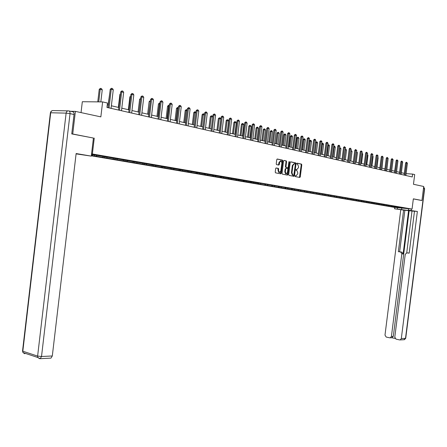 <?xml version="1.0" encoding="UTF-8"?>
<svg xmlns="http://www.w3.org/2000/svg" width="447" height="447" viewBox="0 0 447 447"><rect width="100%" height="100%" fill="white"/><g stroke="black" fill="none" stroke-linecap="round" stroke-linejoin="round"><path stroke-width="0.67" d="M295.171 176.084L295.406 176.615L299.808 177.448L300.3 176.861L301.781 164.848L301.485 164.105L297.059 163.172L296.713 163.58L296.92 164.105L297.629 164.261L298.579 166.653L298.456 167.659L296.864 169.536L296.288 169.424L295.942 169.838L296.149 170.357L296.875 170.514L297.808 172.888L297.685 173.894L296.093 175.783L295.523 175.671L295.171 176.084M276.185 167.977L275.659 168.58L275.229 172.073L275.531 172.833L280.755 173.827L281.269 173.224L282.789 160.881L282.476 160.115L277.285 159.02L276.76 159.624L276.24 163.842L276.553 164.608L278.811 165.072L279.336 164.468L279.593 162.384L281.09 160.814L281.923 162.864L280.923 171L279.392 172.57L278.587 170.547L278.453 168.424L276.112 167.971M421.292 200.424L421.951 200.485L423.722 186.483L413.469 184.276L414.693 174.576L412.631 174.095L412.274 176.956L106.95 107.42L107.464 103.039L102.62 101.91L82.321 101.732L81.041 112.605M93.423 138.056L72.727 133.999L75.387 111.387L100.849 116.874L102.62 101.91M94.25 138.095L92.373 153.98L412.056 209.073L394.047 207.302L91.328 155.813M421.951 200.485L413.346 198.842L412.056 209.073M288.701 174.643L289.041 175.403L294.014 176.347L294.517 175.755L296.009 163.641L295.707 162.892L290.712 161.842L290.204 162.429L288.701 174.643M287.449 175.101L282.325 174.123L282.029 173.369L283.543 161.037L284.063 160.445L286.27 160.909L286.577 161.674L285.968 166.653L286.309 167.424L287.745 167.709L288.254 167.117L288.891 161.948L289.27 161.54L289.488 162.071L287.957 174.503L287.449 175.101M70.576 111.286L75.387 111.387M72.727 133.999L71.978 133.966M91.551 153.924L92.373 153.98M94.429 154.947L94.311 155.942L391.432 206.603L405.72 208.375L402.44 207.682L260.517 183.292L258.562 183.119L258.472 183.935M94.311 155.942L91.372 155.439M91.384 155.327L92.188 155.388L91.395 155.249M91.49 154.444L258.562 183.119M96.843 155.36L96.273 156.087M103.441 156.294L102.732 157.188M107.291 157.154L106.721 157.869M113.745 158.065L113.035 158.948M117.5 158.908L116.935 159.613M123.808 159.791L123.098 160.663M127.479 160.618L126.909 161.317M133.647 161.484L132.938 162.345M137.229 162.295L136.665 162.982M143.263 163.138L142.554 163.988M146.761 163.932L146.197 164.608M152.65 164.77L151.958 165.591M156.087 165.53L155.522 166.2M161.836 166.368L161.16 167.161M165.206 167.094L164.641 167.759M170.821 167.927L170.156 168.698M174.129 168.625L173.57 169.279M179.61 169.458L178.968 170.201M182.862 170.128L182.303 170.771M188.215 170.95L187.584 171.676M191.411 171.592L190.852 172.229M196.641 172.413L196.026 173.118M199.781 173.028L199.222 173.66M204.894 173.849L204.29 174.526M207.978 174.436L207.425 175.062M212.973 175.252L212.381 175.906M216.007 175.816L215.454 176.431M220.891 176.621L220.315 177.263M223.874 177.163L223.321 177.777M228.646 177.967L228.082 178.588M231.58 178.487L231.032 179.091M236.251 179.286L235.698 179.89M239.151 179.772L238.586 180.381M243.71 180.571L243.162 181.164M246.627 180.962L245.995 181.644M251.03 181.828L250.482 182.41M253.941 182.158L253.259 182.884M258.204 183.058L257.662 183.639M261.059 183.382L260.383 184.103M265.244 184.265L264.702 184.84M268.049 184.583L267.373 185.298M272.145 185.449L271.608 186.019M274.899 185.762L274.229 186.466M278.922 186.611L278.38 187.176M281.627 186.919L280.956 187.617M285.572 187.757L285.03 188.31M288.22 188.058L287.555 188.74M292.092 188.874L291.561 189.427M294.685 189.182L294.037 189.846M298.501 189.975L297.965 190.517M301.038 190.282L300.401 190.936M304.793 191.053L304.256 191.595M307.273 191.366L306.648 192.003M310.967 192.115L310.436 192.646M313.397 192.433L312.783 193.048M316.951 193.903L317.04 193.154L316.504 193.685M319.415 193.473L318.812 194.076M322.991 194.177L322.466 194.702M325.327 194.501L324.734 195.088M328.847 195.183L328.327 195.702M331.132 195.507L330.551 196.082M334.602 196.172L334.082 196.686M336.837 196.496L336.267 197.06M340.256 197.144L339.737 197.652M342.447 197.468L341.888 198.015M345.816 198.094L345.296 198.602M347.962 198.423L347.414 198.96M351.281 199.032L350.766 199.535M353.381 199.368L352.845 199.887M356.65 199.954L356.142 200.452M358.712 200.29L358.181 200.798M361.936 200.865L361.427 201.351M363.959 201.195L363.433 201.698M367.132 201.753L366.624 202.24M369.11 202.089L368.602 202.58M372.245 202.631L371.736 203.111M374.189 202.966L373.681 203.446M377.274 203.497L376.765 203.972M379.185 203.821L378.682 204.301M382.219 204.346L381.716 204.815M384.102 204.665L383.599 205.139M387.085 205.179L386.588 205.648M388.94 205.497L388.443 205.966M391.879 206L391.382 206.469M393.701 206.313L393.204 206.777M398.54 207.145L398.311 207.648M404.3 173.38L401.367 172.704M399.573 172.291L396.584 171.598M394.774 171.184L391.723 170.48M389.896 170.056L386.784 169.34M384.934 168.91L381.76 168.178M379.894 167.748L376.653 166.999M374.765 166.563L371.457 165.803M369.552 165.362L366.177 164.585M364.249 164.138L360.807 163.345M358.857 162.892L355.343 162.082M353.37 161.63L349.777 160.797L350.99 151.086M347.788 160.339L344.123 159.495M342.106 159.026L338.362 158.165M336.323 157.696L332.501 156.813M330.439 156.338L326.533 155.433M324.444 154.953L320.454 154.031M318.342 153.544L314.263 152.606L315.521 142.559L316.448 142.599L315.185 152.818M312.129 152.109L307.961 151.147M305.798 150.65L301.535 149.667M299.35 149.164L294.992 148.158M292.779 147.644L288.321 146.616M286.086 146.102L281.526 145.046M279.258 144.526L274.592 143.448M272.296 142.917L267.524 141.816M265.2 141.28L260.316 140.157M257.958 139.609L252.963 138.458M250.577 137.905L245.459 136.726M243.045 136.167L237.804 134.96M235.351 134.396L229.987 133.156M227.506 132.586L222.014 131.317M219.494 130.736L213.862 129.434M211.308 128.848L205.542 127.512M202.955 126.92L197.043 125.551M194.417 124.948L188.355 123.551M185.689 122.936L179.476 121.5M176.772 120.874L170.396 119.405M167.653 118.773L161.116 117.265M158.333 116.622L151.622 115.069M148.795 114.421L141.906 112.828M139.034 112.169L131.966 110.538M129.049 109.861L121.791 108.185M118.829 107.504L111.37 105.783M108.358 105.09L107.252 104.833M412.631 174.095L406.094 173.648M92.758 154.662L92.188 155.388M376.927 203.821L376.888 204.128M371.926 202.932L371.882 203.273M366.842 202.033L366.797 202.407M361.673 201.111L361.623 201.524M356.421 200.178L356.365 200.625M351.079 199.228L351.018 199.714M345.648 198.261L345.581 198.786M340.122 197.272L340.05 197.842M334.501 196.272L334.423 196.887M328.785 195.25L328.701 195.909M322.963 194.205L322.879 194.914M311.011 192.121L310.916 192.875M304.871 191.065L304.776 191.83M298.613 189.992L298.518 190.763M292.249 188.902L292.154 189.679M285.762 187.79L285.667 188.573M279.151 186.656L279.057 187.444M272.424 185.499L272.324 186.298M265.563 184.32L265.462 185.125M251.443 181.884L251.343 182.717M244.179 180.622L244.073 181.476M236.765 179.331L236.659 180.214M229.21 178.018L229.099 178.923M221.5 176.677L221.382 177.61M213.627 175.302L213.51 176.269M205.598 173.905L205.48 174.9M197.401 172.475L197.278 173.497M189.031 171.017L188.902 172.073M180.476 169.536L180.348 170.614M171.743 168.033L171.609 169.122M162.814 166.496L162.686 167.603M153.695 164.932L153.561 166.044M144.37 163.328L144.236 164.457M134.832 161.691L134.698 162.831M125.082 160.015L124.948 161.166M115.086 158.489L114.968 159.467M104.877 156.741L104.76 157.724M295.372 175.705L295.746 175.755M296.54 169.514L296.132 169.463M299.445 177.381L301.244 164.814L300.948 164.066L296.892 163.216M293.657 176.28L295.473 163.608L295.171 162.859L290.505 161.875M293.673 175.319L294.025 174.906L295.333 164.261L295.126 163.736L294.489 163.602L292.88 165.485L291.986 172.782L292.914 175.157L293.673 175.319L293.176 175.28M294.255 163.585L292.344 165.451L292.88 165.485M293.137 175.28L292.377 175.118L291.45 172.743L292.344 165.451M283.851 160.479L286.236 160.903M287.276 167.675L285.728 167.374L285.426 166.614L286.041 161.641L285.694 160.864M287.091 175.034L288.935 161.775M285.331 171.821L286.125 173.827L287.622 172.263L287.969 169.424L287.672 168.675L286.192 168.374L285.683 168.972L285.331 171.821L284.795 171.782L285.583 173.782L286.019 173.816M286.125 168.374L285.141 168.932L285.683 168.972M284.795 171.782L285.141 168.932M279.308 172.564L278.855 172.531L278.051 170.508L277.911 168.385L275.989 168.005M280.666 160.791L279.051 162.35L279.593 162.384M278.475 164.999L279.051 162.35M280.398 173.76L282.247 160.847L281.934 160.082L277.073 159.059M395.886 162.311L394.662 171.156M404.96 175.291L406.513 162.937L405.619 162.881L406.463 162.222L407.413 163.161L405.859 175.498M404.082 175.095L405.619 162.881M407.413 163.161L406.513 162.937L406.463 162.222M408.513 208.721L408.334 210.14L417.375 211.47L401.317 338.547L405.507 338.34L424.426 188.735L423.465 188.528M408.334 210.14L413.285 211.073L394.545 208.771L403.591 210.096L398.35 251.678L401.887 252.108L403.11 253.969L401.825 253.846L391.41 336.457L393.304 336.368L391.784 337.742M412 211.062L403.591 210.096M414.475 211.269L412.005 211.023L406.725 252.834M408.083 252.957L406.904 252.846L409.184 253.153L414.486 211.185L417.375 211.47M411.419 209.006L411.24 210.431M394.723 207.369L394.545 208.771M397.562 207.648L397.383 209.051M401.825 253.846L400.596 251.985M400.769 209.816L384.99 335.099L386.191 337.049L389.778 337.815L390.304 337.809L391.41 336.457M406.904 252.846L405.245 254.315L394.79 337.167L396.014 339.139L399.663 339.916L400.205 339.91L401.317 338.547M391.768 337.742L395.064 338.44M421.376 200.429L413.341 198.909M408.569 210.682L403.11 253.969M409.15 210.777L393.304 336.368M408.184 252.968L409.189 253.103M404.87 210.313L399.64 251.801L401.887 252.108M399.64 251.801L398.35 251.678M69.056 110.962L72.688 111.739C73.677 111.923 74.129 112.84 74.04 114.488L71.755 133.921L93.429 138.045L91.294 156.12L76.091 153.874M91.294 156.12L76.13 153.544L52.305 355.968L50.997 358.114L50.511 358.142M386.867 169.357L387.929 160.205M400.238 174.218L401.803 161.764L400.903 161.708L401.752 161.043L402.713 161.987L401.149 174.425M399.355 174.017L400.903 161.708M402.713 161.987L401.803 161.764L401.752 161.043M395.439 173.123L397.014 160.568L396.115 160.512L396.97 159.842L397.942 160.797L396.366 173.335M394.556 172.922L396.115 160.512M397.942 160.797L397.014 160.568L396.97 159.842M381.967 168.228L382.911 158.97M383.124 159.02L382.945 158.73M376.989 167.077L378.151 157.797L377.816 157.713M378.151 157.797L377.866 157.327M371.932 165.91L373.1 156.556L372.63 156.439M373.1 156.556L372.697 155.897M390.561 172.011L392.148 159.35L391.242 159.3L392.103 158.624L393.092 159.59L391.505 172.229M389.672 171.81L391.242 159.3M393.092 159.59L392.148 159.35L392.103 158.624M385.599 170.883L387.203 158.121L386.292 158.07L387.158 157.389L388.158 158.355L386.56 171.1M384.711 170.681L386.292 158.07M388.158 158.355L387.203 158.121L387.158 157.389M380.559 169.737L382.174 156.863L381.263 156.813L382.135 156.126L383.146 157.109L381.537 169.961M379.671 169.53L381.263 156.813M383.146 157.109L382.174 156.863L382.135 156.126M366.786 164.725L367.965 155.288L367.356 155.137M367.965 155.288L367.445 154.438M375.435 168.569L377.061 155.59L376.145 155.539L377.022 154.846L378.05 155.835L376.43 168.793M374.541 168.363L376.145 155.539M378.05 155.835L377.061 155.59L377.022 154.846M362.081 153.103L362.746 154.003L361.992 153.818M361.562 163.518L362.746 154.003M370.222 167.379L371.859 154.293L370.943 154.243L371.826 153.544L372.865 154.545L371.233 167.614M369.323 167.178L370.943 154.243M372.865 154.545L371.859 154.293L371.826 153.544M356.628 151.757L357.438 152.695L356.538 152.472M356.242 162.289L357.438 152.695M364.925 166.172L366.574 152.975L365.652 152.924L366.546 152.22L367.596 153.226L365.948 166.407M364.02 165.971L365.652 152.924M367.596 153.226L366.574 152.975L366.546 152.22M351.079 150.382L352.04 151.365L350.99 151.108M350.834 161.043L352.04 151.365M359.533 164.949L361.193 151.628L360.265 151.583L361.17 150.874L362.238 151.891L360.578 165.183M358.628 164.742L360.265 151.583M362.238 151.891L361.193 151.628L361.17 150.874M345.335 159.775L346.548 150.013L345.481 149.751L344.263 159.529M345.425 148.991L345.335 149.745M345.47 148.991L346.548 150.013M354.046 163.697L355.723 150.265L354.789 150.22L355.7 149.499L356.779 150.527L355.108 163.937M353.136 163.49L354.789 150.22M356.779 150.527L355.723 150.265L355.7 149.499M339.737 158.484L340.96 148.639L339.876 148.37L338.653 158.232M339.67 147.644L339.876 148.37L339.58 148.354M339.865 147.605L340.96 148.639M348.464 162.429L350.152 148.873L349.219 148.829L350.135 148.108L351.23 149.147L349.548 162.674M347.554 162.216L349.219 148.829M351.23 149.147L350.152 148.873L350.135 148.108M334.043 157.165L335.278 147.236L334.172 146.968L332.937 156.914M333.792 146.404L334.166 146.197L334.172 146.968L333.725 146.946M334.166 146.197L334.719 146.331L335.278 147.236M342.788 161.132L344.486 147.46L343.547 147.415L344.475 146.689L345.581 147.733L343.888 161.384M341.871 160.926L343.547 147.415M345.581 147.733L344.486 147.46L344.475 146.689M328.249 155.83L329.495 145.811L328.366 145.538L327.126 155.573M327.807 145.146L328.366 144.761L328.366 145.538L327.763 145.51M328.366 144.761L328.931 144.901L329.495 145.811M337.004 159.814L338.72 146.024L337.781 145.979L338.709 145.241L339.267 145.381L339.837 146.303L338.128 160.071M336.088 159.607L337.781 145.979M339.837 146.303L338.72 146.024L338.709 145.241M322.354 154.472L323.606 144.364L322.46 144.079L321.209 154.204M321.711 143.867L322.466 143.303L322.46 144.079L321.689 144.046M322.466 143.303L323.036 143.442L323.606 144.364M331.121 158.478L332.847 144.56L331.903 144.515L332.842 143.772L333.412 143.912L333.987 144.845L332.261 158.735M330.199 158.266L331.903 144.515M333.987 144.845L332.847 144.56L332.842 143.772M315.521 142.559L316.454 141.816L317.04 141.956L317.61 142.889L316.448 142.599L316.454 141.816M316.353 153.086L317.61 142.889M325.131 157.109L326.869 143.068L325.924 143.023L326.869 142.275L327.45 142.42L328.031 143.358L326.293 157.378M324.204 156.903L325.924 143.023M328.031 143.358L326.869 143.068L326.869 142.275M310.24 151.673L311.514 141.386L310.324 141.09L309.05 151.399M309.397 141.051L310.184 140.291L310.324 141.09L309.397 141.051L308.145 151.192M310.341 140.302L310.933 140.447L311.514 141.386M319.029 155.724L320.784 141.548L319.834 141.509L320.79 140.749L321.376 140.9L321.963 141.844L320.214 155.992M318.102 155.511L319.834 141.509M321.963 141.844L320.784 141.548L320.79 140.749M304.016 150.237L305.301 139.855L304.094 139.559L302.809 149.957M303.155 139.514L304.111 138.76L304.094 139.559L303.155 139.514L301.898 149.751M304.111 138.76L304.714 138.905L305.301 139.855M312.816 154.304L314.582 140L313.632 139.961L314.593 139.196L315.196 139.347L315.783 140.302L314.023 154.578M311.883 154.092L313.632 139.961M315.783 140.302L314.582 140L314.593 139.196M297.68 148.778L298.97 138.296L297.741 137.994L296.45 148.493M296.808 137.955L297.763 137.19L297.741 137.994L296.808 137.955L295.534 148.281M297.763 137.19L298.384 137.341L298.97 138.296M299.741 177.437L300.026 176.839M306.486 152.863L308.268 138.43L307.312 138.386L308.285 137.615L308.899 137.771L309.492 138.732L307.715 153.142M305.552 152.65L307.312 138.386M309.492 138.732L308.268 138.43L308.285 137.615M291.226 147.287L292.528 136.709L291.276 136.402L289.969 146.996M290.338 136.363L291.148 135.581L291.276 136.402L290.338 136.363L289.053 146.784M291.304 135.592L291.93 135.743L292.528 136.709M294.065 176.353L294.361 175.744M300.038 151.399L301.837 136.821L300.876 136.782L301.859 136.005L302.479 136.162L303.083 137.134L301.289 151.678M299.104 151.181L300.876 136.782M303.083 137.134L301.837 136.821L301.859 136.005M284.65 145.772L285.963 135.089L284.689 134.776L283.37 145.476M283.744 134.743L284.566 133.955L284.689 134.776L283.744 134.743L282.454 145.264M284.722 133.96L285.359 134.117L285.963 135.089M287.488 175.107L287.784 174.486M293.467 149.901L295.283 135.19L294.316 135.15L295.305 134.363L295.942 134.519L296.551 135.502L294.741 150.192M292.528 149.684L294.316 135.15M296.551 135.502L295.283 135.19L295.305 134.363M277.95 144.225L279.274 133.441L277.973 133.122L276.648 143.923M277.028 133.089L277.855 132.295L277.973 133.122L277.028 133.089L275.726 143.71M278.012 132.301L278.665 132.463L279.274 133.441M280.783 173.833L281.079 173.212M286.773 148.376L288.6 133.519L287.633 133.485L288.628 132.686L289.276 132.854L289.891 133.843L288.069 148.672M285.829 148.158L287.633 133.485M289.891 133.843L288.6 133.519L288.628 132.686M271.122 142.649L272.458 131.764L271.128 131.435L269.792 142.342M270.184 131.401L271.178 130.608L271.128 131.435L270.184 131.401L268.87 142.129M271.178 130.608L271.837 130.77L272.458 131.764M279.945 146.823L281.789 131.82L280.822 131.787L281.828 130.982L282.487 131.15L283.107 132.15L281.269 147.119M279.001 146.605L280.822 131.787M283.107 132.15L281.789 131.82L281.828 130.982M264.16 141.04L265.507 130.055L264.155 129.719L262.808 140.727M263.205 129.686L264.048 128.876L264.155 129.719L263.205 129.686L261.881 140.514M264.205 128.881L264.881 129.049L265.507 130.055M272.988 145.236L274.844 130.088L273.871 130.055L274.888 129.244L275.559 129.412L276.19 130.423L274.335 145.543M272.039 145.018L273.871 130.055M276.19 130.423L274.844 130.088L274.888 129.244M257.064 139.403L258.422 128.306L257.042 127.971L255.684 139.084M256.092 127.937L257.103 127.127L257.042 127.971L256.092 127.937L254.756 138.872M257.103 127.127L257.79 127.294L258.422 128.306M265.892 143.621L267.764 128.323L266.786 128.289L267.814 127.473L268.502 127.641L269.133 128.663L267.267 143.934M264.937 143.403L266.786 128.289M269.133 128.663L267.764 128.323L267.814 127.473M249.828 137.737L251.197 126.529L249.789 126.183L248.42 137.408M248.834 126.149L249.7 125.328L249.789 126.183L248.834 126.149L247.487 137.195M249.856 125.333L250.56 125.506L251.197 126.529M258.651 141.973L260.54 126.523L259.562 126.49L260.595 125.663L261.299 125.836L261.942 126.87L260.053 142.291M257.701 141.755L259.562 126.49M261.942 126.87L260.54 126.523L260.595 125.663M242.453 136.033L243.827 124.713L242.397 124.361L241.017 135.698M241.436 124.333L242.308 123.501L242.397 124.361L241.436 124.333L240.078 135.486M242.47 123.506L243.185 123.679L243.827 124.713M251.27 140.291L253.175 124.685L252.192 124.652L253.237 123.819L253.952 123.998L254.6 125.037L252.7 140.615M250.314 140.073L252.192 124.652M254.6 125.037L253.175 124.685L253.237 123.819M234.921 134.296L236.312 122.864L234.848 122.5L233.457 133.955M233.887 122.472L234.77 121.634L234.848 122.5L233.887 122.472L232.518 133.742M234.932 121.64L235.664 121.819L236.312 122.864M243.732 138.57L245.654 122.808L244.671 122.78L245.727 121.936L246.453 122.115L247.113 123.171L245.196 138.905M242.777 138.352L244.671 122.78M247.113 123.171L245.654 122.808L245.727 121.936M227.244 132.524L228.646 120.975L227.154 120.606L225.746 132.178M226.188 120.578L227.082 119.729L227.154 120.606L226.188 120.578L224.807 131.96M227.238 119.735L227.987 119.919L228.646 120.975M236.044 136.821L237.983 120.891L236.999 120.869L238.061 120.014L238.804 120.198L239.469 121.266L237.536 137.162M235.083 136.603L236.999 120.869M239.469 121.266L237.983 120.891L238.061 120.014M219.404 130.714L220.818 119.047L219.298 118.673L217.879 130.362M218.332 118.645L219.393 117.79L219.298 118.673L218.332 118.645L216.94 130.144M219.393 117.79L220.153 117.98L220.818 119.047M228.199 135.033L230.149 118.941L229.166 118.913L230.239 118.053L230.998 118.243L231.669 119.321L229.719 135.38M227.232 134.815L229.166 118.913M231.669 119.321L230.149 118.941L230.239 118.053M212.738 117.053L211.275 116.695L209.85 128.507M210.308 116.673L211.219 115.807L211.275 116.695L210.308 116.673L208.905 128.289M211.381 115.812L212.157 116.002L212.75 116.946M220.187 133.206L222.153 116.946L221.164 116.924L222.248 116.052L223.025 116.242L223.707 117.332L221.74 133.564M219.22 132.988L221.164 116.924M223.707 117.332L222.153 116.946L222.248 116.052M204.391 115.002L203.089 114.678L201.647 126.618M202.122 114.655L203.201 113.784L203.089 114.678L202.122 114.655L200.703 126.4M203.201 113.784L203.994 113.985L204.43 114.678M212.001 131.345L213.99 114.907L213.001 114.89L214.096 114.007L214.884 114.203L215.577 115.304L213.588 131.709M211.034 131.122L213.001 114.89M215.577 115.304L213.99 114.907L214.096 114.007M195.87 112.901L194.73 112.622L193.272 124.685M193.758 112.599L194.847 111.716L194.73 112.622L193.758 112.599L192.327 124.467M194.847 111.716L195.931 112.353M203.642 129.44L205.648 112.828L204.659 112.812L205.76 111.918L206.57 112.119L207.268 113.231L205.262 129.809M202.675 129.222L204.659 112.812M207.268 113.231L205.648 112.828L205.76 111.918M187.153 110.755L186.187 110.515L184.723 122.713M185.214 110.498L186.315 109.61L186.187 110.515L185.214 110.498L183.773 122.489M186.315 109.61L187.248 109.979M195.104 127.496L197.127 110.7L196.132 110.683L197.25 109.783L198.077 109.99L198.781 111.113L196.758 127.876M194.132 127.278L196.132 110.683M198.781 111.113L197.127 110.7L197.25 109.783M178.252 108.56L177.465 108.364L175.984 120.696M176.487 108.353L177.604 107.453L177.465 108.364L176.487 108.353L175.034 120.472M177.604 107.453L178.364 107.638M186.377 125.506L188.422 108.532L187.427 108.515L188.55 107.604L189.399 107.816L190.109 108.951L188.07 125.892M185.404 125.289L187.427 108.515M190.109 108.951L188.422 108.532L188.55 107.604M169.145 106.319L168.547 106.168L167.055 118.634M167.569 106.157L168.698 105.246L168.547 106.168L167.569 106.157L166.105 118.416M168.698 105.246L169.257 105.386M177.459 123.478L179.521 106.308L178.521 106.297L179.66 105.375L180.527 105.593L181.247 106.738L179.191 123.869M176.487 123.255L178.521 106.297M181.247 106.738L179.521 106.308L179.66 105.375M159.836 104.022L159.434 103.927L157.925 116.527M158.456 103.916L159.596 102.994L159.434 103.927L158.456 103.916L156.975 116.309M159.596 102.994L159.948 103.084M168.34 121.4L170.419 104.039L169.424 104.028L170.57 103.095L171.452 103.318L172.184 104.481L170.111 121.802M167.368 121.176L169.424 104.028M172.184 104.481L170.419 104.039L170.57 103.095M150.315 101.681L148.594 114.376M149.142 101.625L150.287 100.692L150.114 101.631L149.142 101.625L147.644 114.153M159.015 119.276L161.116 101.72L160.115 101.709L161.278 100.765L162.177 100.994L162.92 102.167L160.825 119.69M158.037 119.053L160.115 101.709M162.92 102.167L161.116 101.72L161.278 100.765M140.57 99.284L139.609 99.279L138.101 111.951M139.609 99.279L140.682 98.334M149.477 117.103L151.594 99.346L150.594 99.34L151.768 98.385L152.695 98.614L153.444 99.804L151.326 117.527M148.499 116.879L150.594 99.34M153.444 99.804L151.594 99.346L151.768 98.385M130.591 96.882L129.865 96.882L128.339 109.699M130.686 96.105L129.865 96.882M139.715 114.879L141.855 96.915L140.855 96.91L142.04 95.943L142.984 96.183L143.75 97.385L141.61 115.315M138.738 114.661L140.855 96.91M143.75 97.385L141.855 96.915L142.04 95.943M120.377 94.429L119.891 94.429L118.354 107.397M120.439 93.909L119.891 94.429M129.725 112.605L131.887 94.429L130.887 94.429L132.083 93.451L133.055 93.691L133.821 94.909L131.664 113.046M128.753 112.381L130.887 94.429M133.821 94.909L131.887 94.429L132.083 93.451M109.917 91.914L108.135 105.039M119.5 110.275L121.685 91.881L120.679 91.886L121.891 90.897L122.886 91.143L123.663 92.378L121.489 110.727M118.528 110.057L120.679 91.886M123.663 92.378L121.685 91.881L121.891 90.897M100.821 101.894L102.246 89.841L100.217 89.339L98.737 101.877M99.24 89.344L100.446 88.355L100.217 89.339L99.24 89.344L97.759 101.871M100.446 88.355L101.463 88.607L102.246 89.841M109.029 107.895L111.236 89.277L110.23 89.283L111.459 88.277L112.471 88.534L113.264 89.78L111.063 108.353M108.057 107.671L110.23 89.283M113.264 89.78L111.236 89.277L111.459 88.277M295.556 175.738L296.093 175.783M296.327 169.502L296.864 169.536M300.92 164.06L301.451 164.094M301.244 164.814L301.781 164.848M299.764 176.816L300.3 176.861M295.137 162.848L295.674 162.881M295.473 163.608L296.009 163.641M293.981 175.716L294.517 175.755M291.45 172.743L291.986 172.782M292.528 175.163L293.064 175.202M286.041 161.641L286.577 161.674M285.426 166.614L285.968 166.653M285.773 167.385L286.309 167.424M287.209 167.67L287.745 167.709M288.946 162.037L289.488 162.071M287.421 174.459L287.957 174.503M277.861 168.374L278.403 168.413M278.218 169.145L278.755 169.184M278.051 170.508L278.587 170.547M278.794 164.435L279.336 164.468M281.901 160.071L282.437 160.104M282.247 160.847L282.789 160.881M280.733 173.185L281.269 173.224M401.792 208.062L401.574 209.755M423.644 187.081L424.628 188.818L405.731 338.239L403.965 339.714M50.667 113.046L50.399 112.778L50.701 112.773L22.819 351.213L37.615 356.097L66.122 113.125L50.701 112.773C51.025 111.18 51.874 110.448 53.249 110.571L67.972 110.867M39.666 358.667L40.202 358.678L41.515 356.51L52.305 355.968M74.04 114.488L70.034 113.639L41.515 356.51L37.615 356.097L37.794 357.488L39.599 358.667M24.797 353.75L22.998 352.588L22.529 351.096L22.998 352.588L37.794 357.488L40.202 358.678L50.997 358.114M22.881 350.671L22.529 351.096L50.399 112.778L51.126 111.202L52.662 110.543M70.034 113.639C70.123 111.985 69.676 111.063 68.682 110.878C67.307 110.755 66.452 111.504 66.122 113.125L70.034 113.639M300.948 164.066L301.485 164.105M295.171 162.859L295.707 162.892M292.377 175.118L292.914 175.157M285.734 160.875L286.27 160.909M285.728 167.374L286.27 167.407M285.583 173.782L286.125 173.827M277.911 168.385L278.453 168.424M278.855 172.531L279.392 172.57M281.934 160.082L282.476 160.115M405.725 338.301L404.395 339.692L400.205 339.91M424.628 188.79L423.728 187.125M390.304 337.809L392.198 337.72"/></g></svg>
